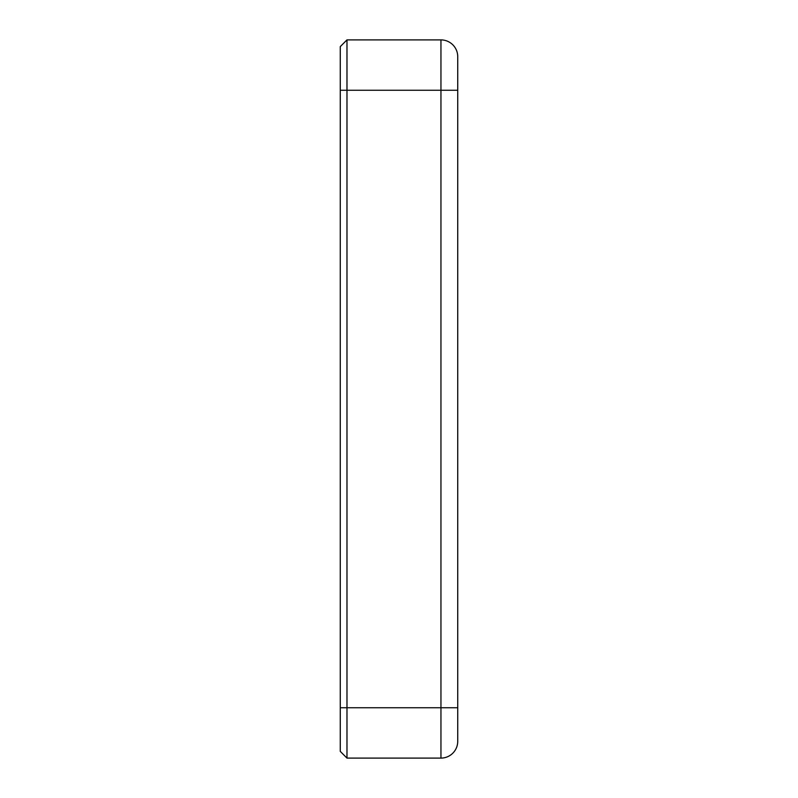 <?xml version="1.0" encoding="UTF-8"?>
<svg xmlns="http://www.w3.org/2000/svg" width="798" height="798" viewBox="0 0 798 798"><rect width="100%" height="100%" fill="white"/><g stroke="black" fill="none" stroke-linecap="round" stroke-linejoin="round"><path stroke-width="1.2" d="M340.267 707.756L346.98 707.756L346.98 90.244L440.955 90.244L440.955 707.756L346.98 707.756L346.98 758.1L340.267 751.387L340.267 46.613L346.98 39.9L346.98 90.244L340.267 90.244M346.98 758.1L440.955 758.1A16.778 16.778 0 0 0 457.733 741.322L457.733 56.678A16.778 16.778 0 0 0 440.955 39.9L346.98 39.9M457.733 56.678A16.778 16.778 0 0 0 440.955 39.9L440.955 90.244L457.733 90.244M457.733 707.756L440.955 707.756L440.955 758.1"/></g></svg>
